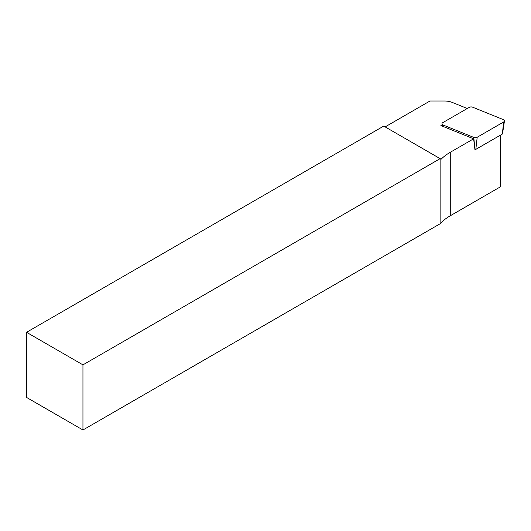 <?xml version="1.0" encoding="UTF-8"?>
<svg xmlns="http://www.w3.org/2000/svg" width="531" height="531" viewBox="0 0 531 531"><rect width="100%" height="100%" fill="white"/><g stroke="black" fill="none" stroke-linecap="round" stroke-linejoin="round"><path stroke-width="0.8" d="M82.949 364.863L82.949 429.984L440.126 223.77L440.126 158.643L383.727 126.086L26.55 332.3L82.949 364.863L440.126 158.643L441.122 159.22A56.492 32.617 180 0 1 450.275 152.284L473.625 138.803L440.889 125.568L442.131 124.858M467.287 108.503L452.2 102.403A13.295 7.673 0 0 0 444.573 101.016L429.964 101.016L385.141 126.896M473.625 138.803L474.906 149.41A0.717 0.412 0 0 0 475.822 149.364L502.306 134.077A0.717 0.412 180 0 0 502.512 133.819L504.45 121.002A2.662 1.533 0 0 0 503.328 119.608L472.643 107.202A2.662 1.533 0 0 0 469.238 107.375L442.754 122.668A2.662 1.533 180 0 0 441.984 123.889A2.662 1.533 180 0 0 443.106 125.011L443.246 126.524M500.786 134.954L500.786 186.142A1.991 1.148 180 0 1 500.202 186.952L450.275 215.778A56.492 32.617 0 0 0 440.126 223.77M26.55 332.3L26.55 397.42L82.949 429.984M504.45 121.002A2.662 1.533 0 0 1 503.68 121.951L477.196 137.244A2.662 1.533 180 0 1 473.791 137.416L443.106 125.011M450.275 215.778L450.275 152.284M500.202 135.292L500.202 186.952M473.791 137.416L474.906 149.41M477.196 137.244L475.822 149.364M503.68 121.951L502.306 134.077M442.323 126.152L441.984 123.889"/></g></svg>
